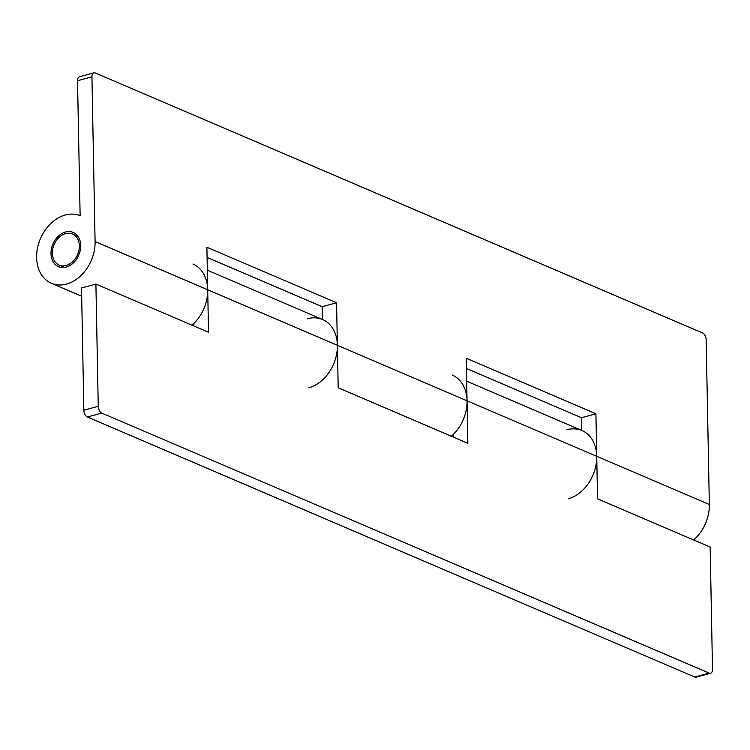 <?xml version="1.0" encoding="UTF-8"?>
<svg xmlns="http://www.w3.org/2000/svg" width="750" height="750" viewBox="0 0 750 750"><rect width="100%" height="100%" fill="white"/><g stroke="black" fill="none" stroke-linecap="round" stroke-linejoin="round"><path stroke-width="1.12" d="M65.522 232.012A18.637 14.044 113.2 0 1 73.191 232.416A18.637 14.044 113.2 0 1 80.25 250.312A18.637 14.044 113.2 0 1 66.197 267.084A18.637 14.044 113.2 0 1 58.519 266.672A18.637 14.044 113.2 0 1 51.459 248.784A18.637 14.044 113.2 0 1 65.522 232.012M66.516 284.091A36.703 27.656 113.2 0 1 51.413 283.284A36.703 27.656 113.2 0 1 37.5 248.044A36.703 27.656 113.2 0 1 65.194 215.006A36.703 27.656 113.2 0 1 80.128 215.728L77.531 80.747A5.644 3.188 -105.3 0 1 79.463 76.762L93.853 72.834A5.644 3.188 74.7 0 0 91.931 76.819L95.091 241.556A36.703 27.656 113.2 0 1 66.516 284.091M307.481 318.722A36.703 27.656 113.2 0 1 322.416 319.453L322.172 306.694L207.084 257.428M566.822 429.75A36.703 27.656 113.2 0 1 581.756 430.472L581.512 417.722L466.434 368.456M93.853 72.834A5.644 3.188 74.7 0 1 95.241 72.966L702.656 332.991A5.644 3.188 74.7 0 1 706.172 339.769L709.341 504.506A36.703 27.656 113.2 0 1 693.628 539.944M453.281 437.062L453.225 434.484A36.703 27.656 113.2 0 1 451.341 436.228A36.703 27.656 -66.8 0 0 467.053 400.791L466.238 358.275L595.913 413.784L596.728 456.3A36.703 27.656 113.2 0 1 568.153 498.834M193.931 326.034L193.884 323.456A36.703 27.656 113.2 0 1 191.991 325.2A36.703 27.656 -66.8 0 0 207.703 289.762L206.888 247.247L336.562 302.766L337.378 345.281A36.703 27.656 113.2 0 1 308.803 387.806M336.562 302.766L322.172 306.694M595.913 413.784L581.512 417.722M69.3 264.188A16.941 12.769 113.2 0 1 59.194 265.116A16.941 12.769 113.2 0 1 52.472 250.772A16.941 12.769 113.2 0 1 62.419 234.9A16.941 12.769 113.2 0 1 72.525 233.972A16.941 12.769 113.2 0 1 79.237 248.316A16.941 12.769 113.2 0 1 69.3 264.188M710.578 673.237L696.188 677.166A5.644 3.188 -105.3 0 1 694.8 677.034L709.191 673.106A5.644 3.188 74.7 0 0 710.578 673.237A5.644 3.188 74.7 0 0 712.5 669.253L710.156 547.022L597.544 498.816L596.728 456.3A36.703 27.656 -66.8 0 0 581.934 430.547L466.678 381.206M452.259 375.038A36.703 27.656 113.2 0 1 467.053 400.791L467.869 443.306L338.194 387.787L337.378 345.281A36.703 27.656 -66.8 0 0 322.584 319.528L207.328 270.178M192.909 264.009A36.703 27.656 113.2 0 1 207.703 289.762L208.519 332.278L95.906 284.072L98.25 406.303A5.644 3.188 74.7 0 0 101.766 413.072L87.375 417.009A5.644 3.188 -105.3 0 1 83.859 410.231L81.516 288L95.906 284.072M709.191 673.106L101.766 413.072M694.8 677.034L87.375 417.009M709.341 504.506L95.091 241.556M91.931 76.819L77.531 80.747M83.859 410.231L98.25 406.303M81.675 296.241L51.413 283.284M64.566 267.422L59.194 265.116M77.897 236.278L72.525 233.972"/></g></svg>
